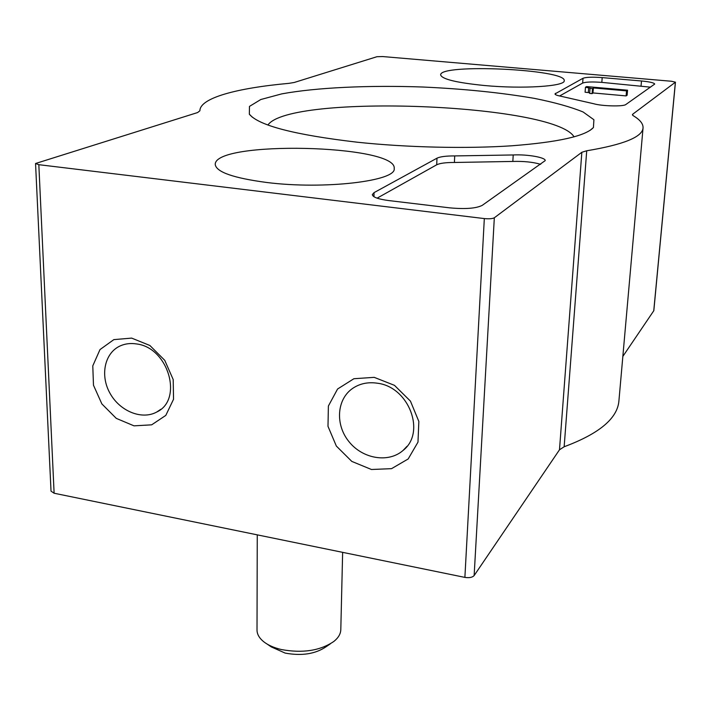 <?xml version="1.0" encoding="UTF-8"?>
<svg xmlns="http://www.w3.org/2000/svg" width="711" height="711" viewBox="0 0 711 711"><rect width="100%" height="100%" fill="white"/><g stroke="black" fill="none" stroke-linecap="round" stroke-linejoin="round"><path stroke-width="1.07" d="M436.989 158.18C440.189 156.651 446.09 155.896 454.711 155.922L513.218 154.962C527.162 154.198 545.924 157.469 545.195 160.624L482.2 205.381C476.041 208.465 465.172 209.283 449.601 207.834L388.659 200.555C378.234 199.16 372.795 197.178 372.324 194.61L374.057 192.619L436.989 158.18L436.705 164.792C439.896 163.228 445.797 162.455 454.409 162.472L454.711 155.922M376.954 56.711L382.74 56.56L671.433 81.25L675.45 82.174L632.772 114.169L632.408 114.702L633.217 115.689C640.007 119.724 643.286 123.812 643.046 127.944C642.38 137.01 623.6 144.617 586.717 150.776L581.847 152.278L494.323 217.779C492.465 218.766 489.124 219.032 484.324 218.579L38.829 164.685L35.55 163.503L197.578 112.569L199.898 110.783C199.835 97.958 236.994 88.04 288.959 83.347L294.23 82.476L376.954 56.711M266.723 182.478C233.679 178.097 216.526 172.142 215.246 164.623C213.496 140.227 397.52 144.511 394.187 168.498C396.907 180.985 324.243 189.81 266.723 182.478M484.209 85.489C456.462 82.68 441.949 79.161 440.669 74.939C439.087 63.341 566.783 69.234 564.214 80.716C565.369 86.351 522.478 89.133 484.209 85.489M357.064 142.191C294.541 134.832 258.635 125.5 249.339 114.204L249.472 106.401L260.813 99.513L281.752 93.879C316.608 87.48 368.876 85.133 422.672 87.009C463.856 88.857 501.113 92.652 534.441 98.385C554.722 102.464 570.951 106.997 583.127 111.991L593.907 119.741L593.427 127.527C585.446 136.13 558.179 142.218 511.627 145.799C466.123 148.848 406.932 147.497 357.064 142.191M583.02 78.263C586.184 77.126 592.574 76.912 602.199 77.606L641.491 80.983C649.756 81.783 654.156 82.805 654.707 84.067L625.822 104.526C623.511 106.712 601.817 106.188 593.747 103.744L560.846 96.234C556.989 95.487 555.033 94.705 554.989 93.905L583.02 78.263L582.665 83.063C585.828 81.907 592.21 81.676 601.826 82.378L650.547 87.169M675.45 82.174L653.827 310.671L622.845 356.415M643.046 127.944L618.908 400.96C617.45 418.424 599.195 433.692 564.152 446.757L586.717 150.776M35.55 163.503L51.023 491.15L54.116 493.238L464.887 577.394C469.296 578.061 472.371 577.456 474.139 575.563L559.486 449.796L564.152 446.757M131.659 338.107L113.849 339.618L100.002 349.572L92.786 365.863L93.479 385.22L101.86 403.91L116.275 418.37L134.006 425.845L151.665 424.831L165.796 415.402L173.537 399.262L173.2 379.567L164.748 360.326L149.879 345.484L131.659 338.107M374.226 377.354L353.9 378.723L337.574 389.015L328.384 406.025L327.993 426.342L336.339 446.046L351.794 461.403L371.444 469.491L391.539 468.665L408.185 458.959L417.988 442.126L418.841 421.445L410.434 401.111L394.463 385.335L374.226 377.354M267.914 125.012C289.821 93.443 554.607 103.69 574.061 136.876M377.39 383.22C368.129 381.843 359.926 383.531 352.78 388.304C336.632 399.209 335.041 424.743 349.021 441.727C362.734 458.924 388.526 463.261 403.093 450.419C426.173 432.59 408.985 386.917 377.39 383.22M136.494 343.937C130.771 343.04 125.465 343.644 120.568 345.75C104.721 352.514 99.842 375.088 109.876 393.059C119.661 411.154 141.836 420.263 156.749 412.025C183.536 399.733 168.374 347.492 136.494 343.937M540.671 164.321C533.09 162.081 523.811 161.121 512.827 161.441L454.409 162.472M377.106 198.165L436.705 164.792M589.712 92.723L585.091 92.226L585.464 87.24L592.494 88.626L593.445 87.942L626.533 90.875L627.555 90.199L586.611 86.582L585.464 87.24M592.867 93.079L592.112 93.639L589.659 93.417L590.041 88.404M592.112 93.639L592.494 88.626M592.921 92.937L593.445 87.942M627.555 90.199L627.129 95.221L626.115 95.905L593.063 92.945M626.115 95.905L626.533 90.875M559.593 95.985L582.665 83.063M342.64 552.349L340.8 629.715C340.658 633.901 338.374 637.785 333.939 641.384C320.226 650.716 302.708 653.436 281.378 649.543C273.957 647.783 268.038 645.161 263.621 641.66C259.239 638.078 257.035 634.194 257.009 629.99L257.266 534.859M330.286 643.882L326.189 646.681C315.435 654.004 301.757 656.137 285.164 653.089L271.273 646.912L267.22 644.13M653.747 310.876L675.379 82.28M632.674 115.289L632.772 114.169M559.486 449.796L581.847 152.278M474.139 575.563L494.323 217.779M464.887 577.394L484.324 218.579M54.116 493.238L38.829 164.685M512.827 161.441L513.218 154.962M373.942 196.716L374.057 192.619M601.826 82.378L602.199 77.606M641.073 85.791L641.491 80.983M555.442 94.563L555.531 93.31M588.344 92.519L588.726 87.524M592.858 93.185L593.25 88.182M590.103 130.353L593.427 127.527M252.432 117.279L249.339 114.204M407.039 446.277L403.093 450.419M160.775 409.314L156.749 412.025M592.903 93.132L593.285 88.128"/></g></svg>
